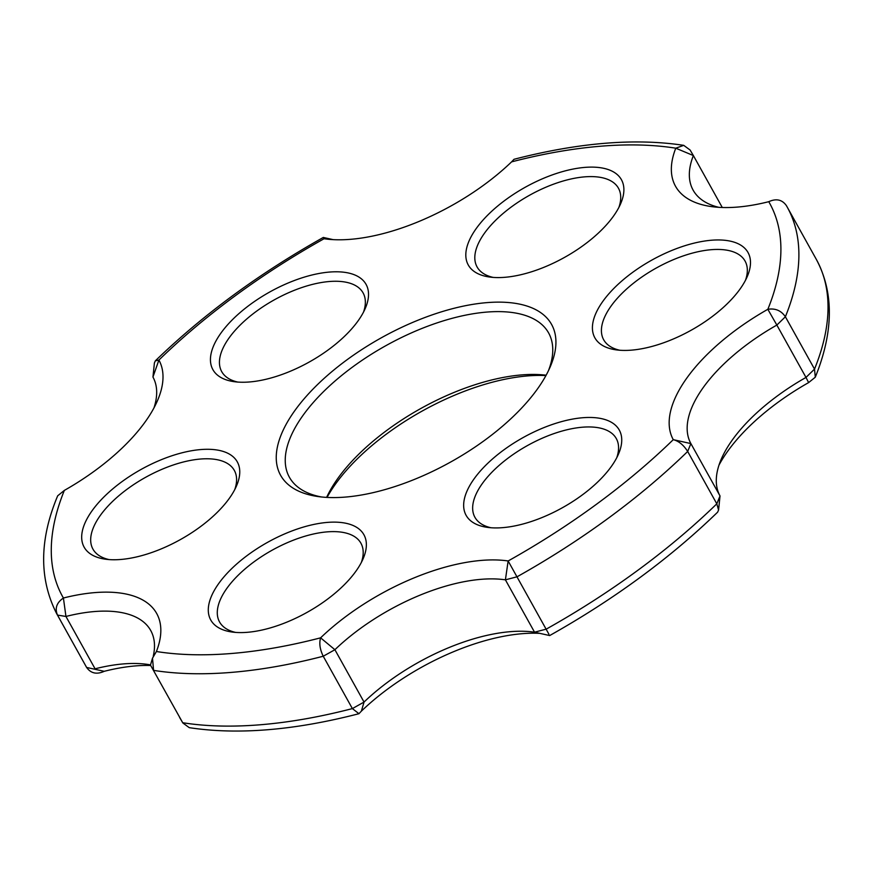 <?xml version="1.0" encoding="UTF-8"?>
<svg xmlns="http://www.w3.org/2000/svg" width="873" height="873" viewBox="0 0 873 873"><rect width="100%" height="100%" fill="white"/><g stroke="black" fill="none" stroke-linecap="round" stroke-linejoin="round"><path stroke-width="1.31" d="M295.325 409.917A155.078 71.128 150.9 0 1 471.889 304.513A155.078 71.128 150.9 0 1 550.001 367.337A155.078 71.128 150.9 0 1 536.862 389.795A155.078 71.128 150.9 0 1 317.881 496.53A155.078 71.128 150.9 0 1 295.325 409.917M548.44 370.719A148.334 68.029 -29.1 0 0 548.615 332.951A148.334 68.029 -29.1 0 0 437.569 322.715A148.334 68.029 -29.1 0 0 303.488 414.719A148.334 68.029 -29.1 0 0 289.389 477.225A148.334 68.029 -29.1 0 0 321.58 496.988M545.92 375.586A155.078 71.128 -29.1 0 0 336.116 483.206A155.078 71.128 -29.1 0 0 327.048 497.414M326.611 497.392A148.334 68.029 150.9 0 1 338.451 477.542A148.334 68.029 150.9 0 1 546.138 375.204M474.432 478.382A87.649 40.202 150.9 0 1 574.238 418.8A87.649 40.202 150.9 0 1 618.39 454.309A87.649 40.202 150.9 0 1 610.958 467A87.649 40.202 150.9 0 1 487.189 527.336A87.649 40.202 150.9 0 1 474.432 478.382M616.742 457.747A80.905 37.113 -29.1 0 0 616.305 438.584A80.905 37.113 -29.1 0 0 555.741 432.997A80.905 37.113 -29.1 0 0 482.594 483.184A80.905 37.113 -29.1 0 0 474.912 517.274A80.905 37.113 -29.1 0 0 490.975 527.75M603.199 300.869A87.649 40.202 150.9 0 1 702.994 241.297A87.649 40.202 150.9 0 1 747.146 276.806A87.649 40.202 150.9 0 1 739.715 289.498A87.649 40.202 150.9 0 1 615.956 349.833A87.649 40.202 150.9 0 1 603.199 300.869M745.498 280.233A80.905 37.113 -29.1 0 0 745.073 261.071A80.905 37.113 -29.1 0 0 684.497 255.494A80.905 37.113 -29.1 0 0 611.362 305.67A80.905 37.113 -29.1 0 0 603.68 339.772A80.905 37.113 -29.1 0 0 619.732 350.237M476.593 228.039A87.649 40.202 150.9 0 1 576.387 168.456A87.649 40.202 150.9 0 1 620.539 203.966A87.649 40.202 150.9 0 1 613.108 216.657A87.649 40.202 150.9 0 1 489.349 276.992A87.649 40.202 150.9 0 1 476.593 228.039M618.892 207.392A80.905 37.113 -29.1 0 0 618.466 188.23A80.905 37.113 -29.1 0 0 557.891 182.653A80.905 37.113 -29.1 0 0 484.755 232.829A80.905 37.113 -29.1 0 0 477.073 266.931A80.905 37.113 -29.1 0 0 493.125 277.396M221.218 332.7A87.649 40.202 150.9 0 1 321.024 273.129A87.649 40.202 150.9 0 1 365.176 308.638A87.649 40.202 150.9 0 1 357.744 321.329A87.649 40.202 150.9 0 1 233.975 381.654A87.649 40.202 150.9 0 1 221.218 332.7M363.528 312.065A80.905 37.113 -29.1 0 0 363.092 292.902A80.905 37.113 -29.1 0 0 302.527 287.315A80.905 37.113 -29.1 0 0 229.392 337.502A80.905 37.113 -29.1 0 0 221.698 371.603A80.905 37.113 -29.1 0 0 237.762 382.068M92.462 510.214A87.649 40.202 150.9 0 1 192.256 450.632A87.649 40.202 150.9 0 1 236.408 486.141A87.649 40.202 150.9 0 1 228.977 498.832A87.649 40.202 150.9 0 1 105.218 559.167A87.649 40.202 150.9 0 1 92.462 510.214M234.761 489.567A80.905 37.113 -29.1 0 0 234.335 470.405A80.905 37.113 -29.1 0 0 173.76 464.829A80.905 37.113 -29.1 0 0 100.624 515.005A80.905 37.113 -29.1 0 0 92.942 549.106A80.905 37.113 -29.1 0 0 108.994 559.571M219.068 583.044A87.649 40.202 150.9 0 1 318.863 523.473A87.649 40.202 150.9 0 1 363.015 558.982A87.649 40.202 150.9 0 1 355.584 571.673A87.649 40.202 150.9 0 1 231.825 631.997A87.649 40.202 150.9 0 1 219.068 583.044M361.367 562.408A80.905 37.113 -29.1 0 0 360.942 543.246A80.905 37.113 -29.1 0 0 300.367 537.67A80.905 37.113 -29.1 0 0 227.231 587.845A80.905 37.113 -29.1 0 0 219.549 621.947A80.905 37.113 -29.1 0 0 235.601 632.412M717.628 512.145L718.566 510.039L716.809 503.819L687.673 451.461C683.624 445.034 678.823 441.094 673.269 439.665L690.881 443.582L720.018 495.94A134.846 61.852 150.9 0 1 721.447 458.718A134.846 61.852 150.9 0 1 732.884 439.195A134.846 61.852 150.9 0 1 805.986 377.431L776.85 325.072A134.846 61.852 -29.1 0 0 703.747 386.837A134.846 61.852 -29.1 0 0 690.881 443.582L674.36 439.905M539.841 633.361A148.334 68.029 -29.1 0 0 361.389 711.124L358.945 713.699L352.376 708.592L323.239 656.234C319.9 649.403 319.016 643.27 320.598 637.836A148.334 68.029 150.9 0 1 508.141 560.968A404.548 185.545 -29.1 0 0 673.269 439.665A148.334 68.029 150.9 0 1 687.411 377.245A148.334 68.029 150.9 0 1 767.836 309.304C775.3 308.093 781.149 310.581 785.384 316.757L814.52 369.104L815.295 377.201L808.627 382.592A148.334 68.029 -29.1 0 0 718.992 465.113M153.288 656.06A134.846 61.852 -29.1 0 0 150.723 630.513A134.846 61.852 -29.1 0 0 65.944 616.458L95.081 668.805A134.846 61.852 150.9 0 1 147.428 664.386A134.846 61.852 150.9 0 1 150.527 664.888M361.389 711.124L364.041 702.067A134.846 61.852 150.9 0 1 534.265 632.15A134.846 61.852 150.9 0 1 534.538 632.183L505.402 579.836A134.846 61.852 -29.1 0 0 334.905 649.719L364.041 702.067L352.376 708.592A418.036 191.733 -29.1 0 1 182.708 722.724L150.472 665.084L182.839 722.964L189.245 727.656C237.783 735.033 294.354 730.385 358.956 713.71M150.702 665.499A148.334 68.029 -29.1 0 0 104.214 671.315C96.728 674.698 90.868 673.41 86.623 667.452L57.487 615.094C54.661 608.35 56.636 602.654 63.413 598.016A148.334 68.029 150.9 0 1 156.398 651.52L152.502 658.177L153.572 670.377A418.036 191.733 150.9 0 0 323.239 656.234L334.905 649.719L320.598 637.836A404.548 185.545 -29.1 0 1 156.398 651.52M153.975 407.887A134.846 61.852 -29.1 0 0 152.95 377.06L158.908 360.047A148.334 68.029 150.9 0 1 157.336 400.98A148.334 68.029 150.9 0 1 64.34 490.408L57.683 495.799C39.329 539.579 38.979 578.854 56.658 613.632A418.036 191.733 150.9 0 0 57.487 615.094L65.944 616.458L63.413 598.016A404.548 185.545 -29.1 0 1 64.34 490.408M722.277 207.501L693.369 155.558A134.846 61.852 -29.1 0 0 693.118 190.139A134.846 61.852 -29.1 0 0 718.817 207.338M690.881 443.582L687.673 451.461A418.036 191.733 150.9 0 1 517.034 576.802L505.402 579.836L508.141 560.968L548.942 634.256M786.344 205.548A418.036 191.733 150.9 0 1 787.184 207.021L786.344 205.548C782.099 199.59 776.239 198.302 768.764 201.685A148.334 68.029 150.9 0 1 711.179 206.552A148.334 68.029 150.9 0 1 675.778 148.192L683.723 145.344L690.128 150.047L693.369 155.558L675.778 148.192A404.548 185.545 -29.1 0 0 511.578 161.876A148.334 68.029 150.9 0 1 324.341 238.787A148.334 68.029 150.9 0 1 324.036 238.744L323.283 237.456C258.932 273.631 202.951 314.76 155.329 360.844M85.794 665.979L86.623 667.452A418.036 191.733 -29.1 0 1 85.794 665.979L56.658 613.632M152.95 377.06L154.401 362.972L155.339 360.855L158.908 360.047A404.548 185.545 -29.1 0 1 324.036 238.744M514.022 159.301L511.578 161.876M104.214 671.315L86.623 667.452M808.627 382.592L805.986 377.431L814.52 369.104A418.036 191.733 -29.1 0 0 816.32 259.368L787.184 207.021A418.036 191.733 150.9 0 1 785.384 316.757L776.85 325.072L767.836 309.304A404.548 185.545 -29.1 0 0 768.764 201.685M549.684 635.555L534.538 632.183L546.182 629.16A418.036 191.733 -29.1 0 0 716.809 503.819L720.018 495.94L718.577 510.039M816.32 259.368C834.01 292.444 833.671 331.718 815.295 377.201M549.695 635.555C614.035 599.369 670.017 558.24 717.639 512.156M683.723 145.344C635.184 137.967 578.613 142.615 514.022 159.29M690.128 150.047L693.369 155.558M323.283 237.445L333.137 239.638M152.502 658.177L150.472 665.084M182.839 722.964L179.609 717.442"/></g></svg>

